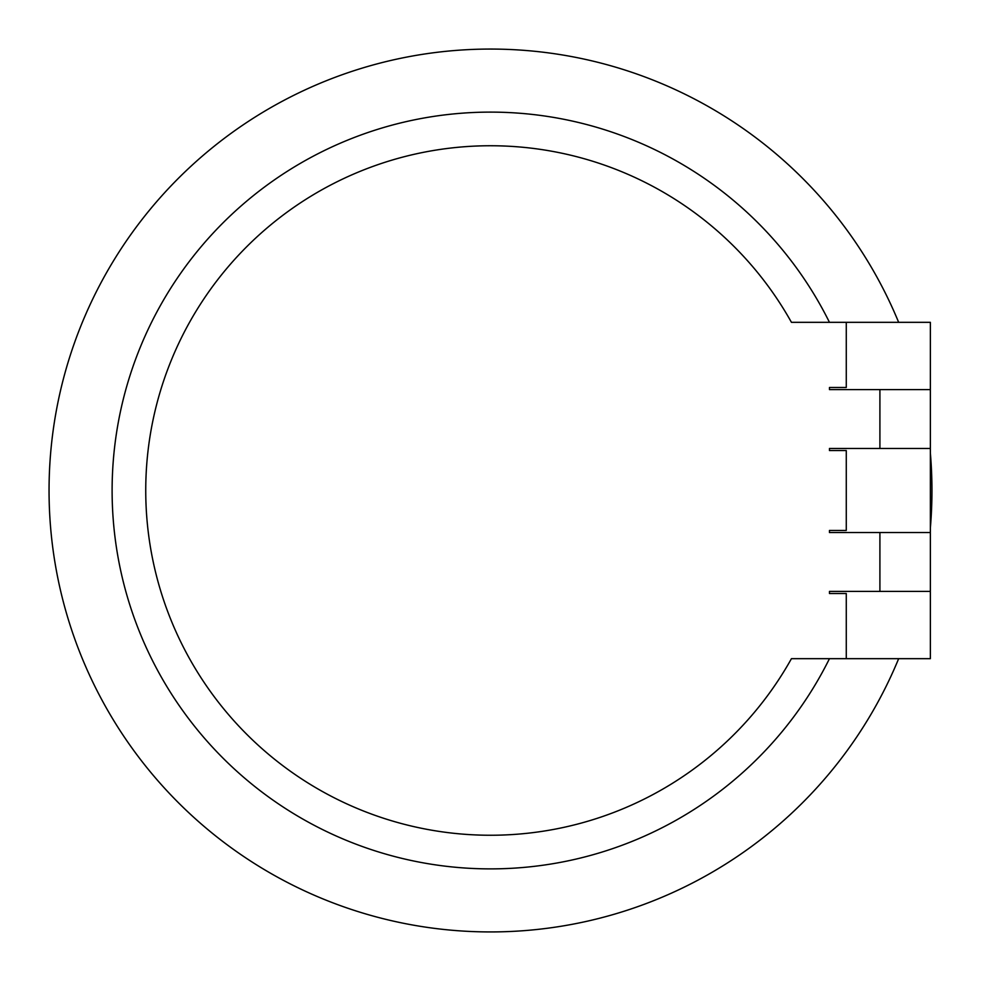 <?xml version="1.0" encoding="UTF-8"?>
<svg xmlns="http://www.w3.org/2000/svg" width="981" height="981" viewBox="0 0 981 981"><rect width="100%" height="100%" fill="white"/><g stroke="black" fill="none" stroke-linecap="round" stroke-linejoin="round"><path stroke-width="1.47" d="M829.46 387.495L829.46 389.592L930.368 389.592L829.46 389.592L829.46 387.495L846.272 387.495L846.272 322.332L930.368 322.332L930.368 532.548L829.46 532.548L829.46 530.439L829.46 532.548L879.908 532.548L879.908 591.408L930.368 591.408L829.46 591.408L829.46 593.505L829.46 591.408L879.908 591.408M879.908 532.548L930.368 532.548L930.368 658.668L791.446 658.668A344.748 344.748 0 0 1 270.131 755.628A344.748 344.748 0 0 1 270.131 225.372A344.748 344.748 0 0 1 791.446 322.332L846.272 322.332M829.46 448.452L930.368 448.452L829.46 448.452L829.46 450.561L829.46 448.452M829.46 322.332A378.384 378.384 0 0 0 253.429 195.587A378.384 378.384 0 0 0 253.429 785.413A378.384 378.384 0 0 0 829.46 658.668M829.46 593.505L846.272 593.505L846.272 658.668M829.46 450.561L846.272 450.561L846.272 530.439L829.46 530.439M930.368 527.901A441.45 441.45 0 0 0 930.368 453.099M898.657 322.332A441.45 441.45 0 0 0 49.05 490.5A441.45 441.45 0 0 0 898.657 658.668M879.908 389.592L879.908 448.452"/></g></svg>
